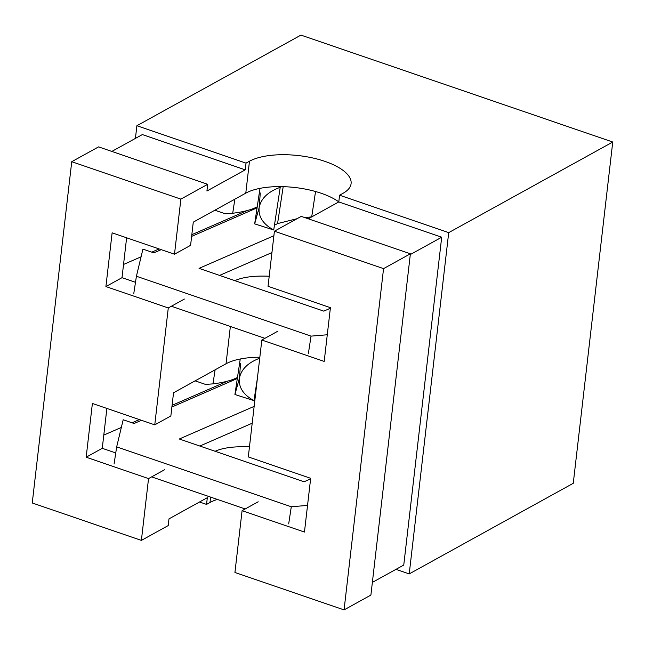 <?xml version="1.0" encoding="UTF-8"?>
<svg xmlns="http://www.w3.org/2000/svg" width="645" height="645" viewBox="0 0 645 645"><rect width="100%" height="100%" fill="white"/><g stroke="black" fill="none" stroke-linecap="round" stroke-linejoin="round"><path stroke-width="0.97" d="M395.966 569.358L409.22 573.905L448.71 232.635L339.576 195.209L343.027 193.306A55.212 21.801 6.6 0 0 351.09 183.615A55.212 21.801 6.6 0 0 312.39 157.888A55.212 21.801 6.6 0 0 249.478 161.234L246.027 163.137L245.253 169.853L206.924 191.025L207.698 184.309L98.564 146.883L71.74 161.702L32.25 502.979L141.384 540.397L148.535 478.59L164.636 469.705M141.384 540.397L168.216 525.578L168.99 518.862L207.319 497.69L206.545 504.406L209.988 502.503A55.212 21.801 -173.4 0 1 217.373 499.432M215.116 451.282L215.962 450.911L215.89 451.548M249.47 446.856C235.062 446.259 223.888 447.614 215.962 450.911M103.797 435.093L121.333 427.45M132.023 422.789L139.385 419.581M172.086 405.326L227.403 381.203M274.415 231.2L268.046 286.291L330.417 307.681L324.193 361.418L261.83 340.036L248.301 456.926L310.672 478.316L304.456 532.06L242.085 510.671L234.933 572.478L344.067 609.896L383.557 268.626L410.381 253.808L301.247 216.381L274.415 231.2L383.557 268.626M258.177 501.778L242.085 510.671M344.067 609.896L370.899 595.077L410.381 253.808M230.362 326.475L226.04 363.78L173.537 392.781L170.852 415.96L154.76 424.853L92.388 403.464L86.164 457.208L148.535 478.59M226.04 363.78A55.212 21.801 -173.4 0 1 259.838 357.249M409.22 573.905L573.26 483.299L612.75 142.021L300.933 35.104L136.893 125.71L135.426 138.393M135.49 282.3L122.01 277.681L105.909 286.574L168.281 307.955L154.76 424.853M105.909 286.574L112.125 232.829L174.497 254.211L180.874 199.128L71.74 161.702M245.253 169.853L142.352 134.571L111.827 151.43M246.027 163.137L136.893 125.71M199.515 502.004L206.545 504.406M448.71 232.635L612.75 142.021M308.27 218.792L338.794 201.933L339.576 195.209M338.794 201.933L441.696 237.215L403.762 565.052L372.367 582.395M441.696 237.215L410.293 254.557M207.698 184.309L180.874 199.128M174.497 254.211L190.597 245.326L193.274 222.146L245.785 193.145A55.212 21.801 -173.4 0 1 338.802 201.869M123.534 264.458L141.078 256.815M151.769 252.155L159.13 248.946M191.823 234.683L247.14 210.568M269.207 276.221C254.799 275.625 243.633 276.971 235.707 280.277L234.853 280.639M168.281 307.955L184.381 299.062M277.922 331.143L261.83 340.036M122.01 277.681L126.622 237.795M115.753 452.943L102.265 448.315L106.877 408.43M102.265 448.315L86.164 457.208M252.203 423.209L199.837 446.042M310.6 478.904L304.037 481.775L179.31 439.003L254.154 406.374M237.287 378.51L171.884 407.019M141.457 420.29L134.095 423.499L123.179 419.758L116.672 446.88L291.29 506.76L307.536 505.406M237.441 377.486C231.595 380.469 223.436 382.598 212.971 383.88L205.521 384.42L195.129 380.856M254.711 395.845L255.428 395.361M240.254 358.991L234.925 394.506L253.985 400.626C243.318 394.805 238.457 387.331 239.416 378.204L240.537 363.627M257.46 377.801L253.985 400.626M234.925 394.506L239.416 378.204C241.166 369.351 247.93 362.683 259.725 358.209M116.672 446.88L114.068 464.005M151.631 476.889L245.173 508.961M291.29 506.76L288.686 523.885M271.948 252.574L219.574 275.407M330.345 308.27L323.782 311.132L199.055 268.368L273.891 235.739M257.033 207.875L191.63 236.384M161.202 249.655L153.841 252.864L142.924 249.123L136.417 276.245L311.035 336.126L327.281 334.771M257.186 206.852C251.34 209.835 243.181 211.963 232.708 213.245L225.266 213.785L214.866 210.222M274.456 225.21L277.568 223.589L297.055 218.703M260 188.356L254.67 223.863L273.722 229.983C263.055 224.162 258.202 216.688 259.153 207.561L260.282 192.984M254.67 223.863L259.153 207.561C260.975 198.491 267.998 191.742 280.22 187.316L273.722 229.983M304.787 217.599L311.745 216.873M136.417 276.245L133.805 293.37M171.376 306.246L264.918 338.327M311.035 336.126L308.423 353.242M210.617 497.11L209.988 502.503M235.707 280.277L235.635 280.906M249.478 161.234L245.785 193.145M212.971 383.88L215.108 369.819M232.708 213.245L234.853 199.184M283.187 186.663L277.568 223.589M315.558 191.517L311.696 216.881"/></g></svg>
